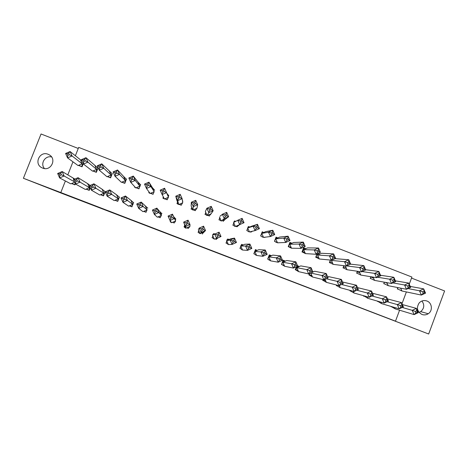 <?xml version="1.0" encoding="UTF-8"?>
<svg xmlns="http://www.w3.org/2000/svg" width="468" height="468" viewBox="0 0 468 468"><rect width="100%" height="100%" fill="white"/><g stroke="black" fill="none" stroke-linecap="round" stroke-linejoin="round"><path stroke-width="0.7" d="M241.628 262.314L253.206 266.661L241.628 262.314M48.134 154.288L49.175 154.785C57.149 158.904 50.895 171.686 42.647 168.094L41.857 167.737C33.556 163.829 39.733 150.62 48.134 154.288M421.931 301.006C424.704 304.925 424.289 308.465 420.685 311.618L419.071 312.408M426.904 301.006C432.139 302.778 432.988 310.851 428.232 313.741C426.237 314.999 424.131 315.239 421.914 314.449C417.082 311.548 416.187 307.687 419.24 302.866C421.428 300.655 423.985 300.035 426.904 301.006M78.255 148.461L41.049 133.988L23.4 178.273L60.67 192.91L428.665 334.012L444.6 290.95L411.53 278.091M44.472 168.55C39.961 163.712 45.133 155.288 51.574 156.956M204.229 247.911L215.286 252.094L204.229 247.911M399.573 310.208L395.489 321.165L391.084 319.568L428.665 334.012M395.489 321.165L60.805 192.547L65.391 180.976M23.4 178.273L60.805 192.547M228.957 257.447L241.488 262.162L228.957 257.447M226.647 256.563L216.14 252.521L226.658 256.528M75.371 155.75L78.682 147.397L411.916 277.044L409.26 284.181M406.376 291.927L401.983 303.732M67.802 174.88L72.967 161.829M391.19 306.768L390.762 306.353M397.905 289.154L397.268 288.908L397.771 287.574M377.647 301.544L377.261 301.064M384.38 283.912L383.766 283.678L384.327 282.181M364.069 296.314L363.589 296.127L363.73 295.747M370.82 278.659L370.223 278.431L370.861 276.74M350.456 291.067L349.994 290.885L350.175 290.406M357.224 273.394L356.651 273.172L357.371 271.247M336.808 285.802L336.357 285.632L336.586 285.024M343.594 268.117L343.038 267.901L343.869 265.695M323.125 280.531L322.692 280.361L322.978 279.595M333.672 259.395L333.298 259.249M329.928 262.823L329.396 262.612L330.361 260.062M313.338 271.867L312.817 271.668M308.985 275.079L309.559 273.564M319.814 254.019L318.141 253.375M315.713 257.312L317.017 253.878M299.421 266.497L297.595 265.795M295.249 269.784L296.396 266.76M305.92 248.631L303.615 247.742L302 252M285.468 261.109L283.105 260.196L281.473 264.473M291.991 243.231L289.873 242.406L288.247 246.677M271.481 255.715L269.299 254.873L267.667 259.149M274.464 241.336L276.091 237.065M253.82 253.814L254.855 251.1M255.306 249.93L255.458 249.532M264.075 237.311L264.993 237.375M260.641 235.977L261.747 233.099M262.133 232.087L262.279 231.707M239.938 248.461L240.821 246.168M249.93 231.83L251.152 232.005M246.782 230.613L247.759 228.074M229.753 244.536L230.402 244.507M226.354 243.225L226.021 243.097L226.834 240.991M235.673 221.387L234.538 220.949L234.427 221.229M235.743 226.331L237.276 226.617M233.286 225.383L232.894 225.231L233.795 222.879M234.029 222.271L234.339 221.469M215.052 233.936L213.619 233.696M215.14 238.902L216.368 239.376L216.473 239.095M212.384 237.838L212.068 237.715L212.887 235.983M220.908 215.66L220.516 215.806M219.34 219.978L218.965 219.831L219.796 217.673M202.387 233.988L202.498 233.696M198.379 232.438L198.081 232.327M209.301 216.087L209.412 215.789M205.353 214.56L204.996 214.42M184.339 227.027L184.053 226.916L184.644 225.389M193.284 209.886L195.308 210.67L195.431 210.348M191.33 209.126L190.997 208.997M170.258 221.598L170.253 220.82M182.596 201.843L182.69 200.836M179.057 204.37L181.28 205.236L181.414 204.89M178.554 204.177L176.957 203.557L177.571 201.977M161.91 213.426L161.612 213.309M160.231 217.737L158.055 216.895M156.277 216.21L155.949 215.912M168.34 196.905L168.62 195.378M164.794 198.847L167.216 199.783L167.369 199.403M164.25 198.637L162.882 198.104L163.35 196.905M147.794 207.973L147.478 207.856M146.11 212.291L143.729 211.372M153.118 194.325L150.491 193.307M149.842 193.056L148.771 192.641L149.035 191.962M132.666 204.996L133.637 202.509L133.31 202.387M129.361 205.838L131.947 206.833L132.169 206.265M139.751 186.884L140.669 184.538L140.371 184.421M136.153 187.75L138.978 188.85L139.207 188.276M135.387 187.457L134.626 187.159L134.772 186.779M114.964 200.281L117.749 201.357L119.445 197.034L119.106 196.905M121.774 182.181L124.81 183.357L126.5 179.039L126.196 178.922M100.521 194.717L103.51 195.87L105.212 191.541L104.861 191.406M107.359 176.594L110.594 177.852L112.297 173.534L111.975 173.412M86.042 189.136L89.242 190.365L90.295 187.697M92.904 170.995L96.349 172.329L98.052 168.006L97.724 167.883M71.522 183.538L74.927 184.848L75.383 183.708M78.413 165.379L82.064 166.795L83.286 163.695M295.805 269.796L296.753 267.298M302.591 251.924L303.574 249.327M283.778 261.401L283.9 261.085M242.693 245.185L241.816 244.846M214.367 234.252L213.765 234.018M168.386 196.408L168.082 196.285M238.61 261.15L234.965 259.734L238.61 261.15M222.084 254.785L226.711 256.54L222.113 254.709M410.255 286.434L423.675 288.861L425.552 293.138L421.364 295.068L401.93 290.997L400.678 288.148M422.616 291.786L419.486 290.786L421.364 295.068L423.248 293.22L424.651 292.576L424.02 291.143L422.616 291.786L423.248 293.22M425.552 293.138L424.651 292.576M424.02 291.143L423.675 288.861L419.486 290.786L408.014 288.575M397.864 287.592L397.408 288.82L401.93 290.997M402.205 307.458L412.22 310.325L416.421 308.389L402.345 304.551M417.362 312.203L418.304 312.671L416.421 308.389L416.731 310.77L415.327 311.419L415.958 312.852L417.362 312.203L416.731 310.77M394.647 307.505L395.261 308.898L414.11 314.613L412.22 310.325L415.327 311.419M418.304 312.671L414.11 314.613L415.958 312.852M395.261 308.898L390.856 306.382M395.413 280.847L408.775 283.076L410.664 287.364L406.464 289.288L388.253 285.696L386.907 282.649M407.646 285.977L404.574 285L406.464 289.288L408.277 287.411L409.681 286.767L409.05 285.328L407.646 285.977L408.277 287.411M410.664 287.364L409.681 286.767M409.05 285.328L408.775 283.076L404.574 285L392.822 282.894M384.427 282.198L383.906 283.585L388.253 285.696M380.537 275.266L393.84 277.272L395.729 281.566L391.517 283.497L374.535 280.385L373.09 277.109M392.629 280.151L389.622 279.197L391.517 283.497L393.26 281.59L394.676 280.94L394.038 279.501L392.629 280.151L393.26 281.59M395.729 281.566L394.676 280.94M394.038 279.501L393.84 277.272L389.622 279.197L377.536 277.22M370.96 276.758L370.369 278.343L374.535 280.385M365.637 269.708L378.858 271.452L380.753 275.757L376.524 277.682L360.781 275.055L359.225 271.522M377.571 274.306L374.628 273.382L376.524 277.682L378.208 275.746L379.624 275.102L378.986 273.657L377.571 274.306L378.208 275.746M380.753 275.757L379.624 275.102M378.986 273.657L378.858 271.452L374.628 273.382L362.133 271.563M357.482 271.264L356.797 273.084L360.781 275.055M350.509 264.157L363.835 265.619L365.736 269.925L361.495 271.855L346.993 269.714L345.302 265.871M362.472 268.445L359.594 267.544L361.495 271.855L363.11 269.89L364.525 269.24L363.893 267.801L362.472 268.445L363.11 269.89M365.736 269.925L364.525 269.24M363.893 267.801L363.835 265.619L359.594 267.544L346.589 265.935M343.986 265.707L343.19 267.813L346.993 269.714M350.672 264.081L346.419 266.011L333.169 264.361L331.426 260.407L344.518 261.694L348.771 259.769L350.672 264.081L349.391 263.367L348.754 261.922L347.326 262.566L347.964 264.016L349.391 263.367M347.326 262.566L344.518 261.694L346.419 266.011L347.964 264.016M330.478 260.068L329.548 262.53L333.169 264.361M331.619 260.003L335.328 258.646L348.771 259.769L348.754 261.922M317.947 253.457L318.38 253.627C317.813 253.732 317.591 254.177 317.708 254.972L321.475 253.27L333.661 253.902L335.568 258.225L331.303 260.149L331.73 260.272M387.141 301.725L397.285 304.563L401.497 302.62L387.44 298.906M402.369 306.417L403.387 306.914L401.497 302.62L401.737 304.978L400.327 305.627L400.959 307.066L402.369 306.417L401.737 304.978M380.894 302.117L381.555 303.615L399.175 308.851L397.285 304.563L400.327 305.627M403.387 306.914L399.175 308.851L400.959 307.066M381.555 303.615L377.36 301.094M372.013 295.992L382.309 298.777L386.527 296.841L372.499 293.26M387.328 300.614L388.422 301.14L386.527 296.841L386.697 299.175L385.281 299.818L385.919 301.263L387.328 300.614L386.697 299.175M367.099 296.7L367.819 298.321L384.199 303.077L382.309 298.777L385.281 299.818M388.422 301.14L384.199 303.077L385.919 301.263M367.819 298.321L363.835 295.776M356.821 290.248L367.286 292.98L371.522 291.043L357.523 287.621M372.247 294.793L373.417 295.349L371.522 291.043L371.615 293.348L370.194 293.998L370.831 295.443L372.247 294.793L371.615 293.348M353.264 291.248L354.042 293.015L369.182 297.291L367.286 292.98L370.194 293.998M373.417 295.349L369.182 297.291L370.831 295.443M354.042 293.015L350.14 290.792L350.275 290.429M341.552 284.503L352.223 287.171L356.47 285.228L342.523 281.999M357.125 288.955L358.371 289.54L356.47 285.228L356.487 287.51L355.066 288.159L355.703 289.604L357.125 288.955L356.487 287.51M339.282 285.538L340.23 287.691L354.124 291.482L352.223 287.171L355.066 288.159M358.371 289.54L354.124 291.482L355.703 289.604M340.23 287.691L336.51 285.538L336.697 285.047M326.196 278.764L337.112 281.338L341.377 279.402L328.542 276.623L327.752 276.98M341.962 283.099L343.284 283.719L341.377 279.402L341.324 281.654L339.897 282.303L340.534 283.748L341.962 283.099L341.324 281.654M325.032 279.297L326.383 282.35L339.019 285.655L337.112 281.338L339.897 282.303M343.284 283.719L339.019 285.655L340.534 283.748M326.383 282.35L322.844 280.274L323.09 279.624L325.757 280.94M332.777 258.125L331.303 260.149L319.311 258.991L317.567 255.037L329.396 255.826L333.661 253.902L333.567 256.031L332.14 256.675L332.777 258.125L334.21 257.476L333.567 256.031M335.568 258.225L334.21 257.476M331.303 260.149L329.396 255.826L332.14 256.675M317.164 253.814L315.871 257.23L319.311 258.991M317.304 253.75L317.708 254.972M325.318 277.881L323.874 279.817L321.966 275.494L324.675 276.43L325.318 277.881L326.752 277.231L326.108 275.781L326.243 273.552L328.15 277.881L323.874 279.817L312.495 276.998L310.746 273.037L321.966 275.494L326.243 273.552L314.666 271.264L310.746 273.031M326.108 275.781L324.675 276.43M326.752 277.231L328.15 277.881M312.495 276.998L309.143 274.991L309.711 273.499M320.422 252.346L316.146 254.27L305.417 253.609L303.668 249.649L314.233 249.941L318.515 248.017L320.422 252.346L318.983 251.568L318.345 250.117L316.912 250.766L317.55 252.217L318.983 251.568M316.912 250.766L314.233 249.941L316.146 254.27L317.55 252.217M303.562 248.227L302.158 251.919L305.417 253.609M303.609 249.45C304.007 248.379 304.364 247.999 304.68 248.315L303.673 247.923L303.668 249.649L307.587 247.882L318.515 248.017L318.345 250.117M310.062 271.996L308.687 273.961L306.774 269.626L309.418 270.545L310.062 271.996L311.495 271.346L310.857 269.896L311.062 267.69L312.975 272.025L308.687 273.961L298.578 271.633L296.823 267.667L306.774 269.626L311.062 267.69L300.754 265.894L296.823 267.667L296.712 266.62M310.857 269.896L309.418 270.545M297.683 265.982L298.227 266.193L296.917 267.626M311.495 271.346L312.975 272.025M298.578 271.633L295.407 269.697L296.548 266.69M296.747 270.217L296.168 269.989M305.235 246.449L303.714 245.641L303.071 244.191L301.638 244.834L302.275 246.291L300.942 248.379L299.023 244.039L289.727 244.243L293.664 242.482L303.317 242.114L305.235 246.449L300.942 248.379L291.482 248.215L290.956 247.022L288.633 246.782L291.482 248.215M302.275 246.291L303.714 245.641M289.645 243.594L290.938 242.986L289.932 242.594L289.645 243.594L290.956 247.022M289.657 243.313L288.633 246.782M301.638 244.834L299.023 244.039L303.317 242.114L303.071 244.191M294.758 266.087L293.454 268.088L291.535 263.747L294.115 264.636L294.758 266.087L296.197 265.438L295.554 263.987L295.84 261.811L297.753 266.152L293.454 268.088L284.62 266.257L282.865 262.285L291.535 263.747L295.84 261.811L286.808 260.512L282.865 262.285L283.163 260.378L285.281 261.197M295.554 263.987L294.115 264.636M296.197 265.438L297.753 266.152M284.62 266.257L281.642 264.385L282.847 261.22M290.002 240.54L288.405 239.704L287.761 238.247L286.317 238.891L286.96 240.347L285.691 242.465L283.772 238.124L275.757 238.826L279.706 237.065L288.083 236.2L290.002 240.54L285.691 242.465L277.518 242.804L277.062 241.78L275.535 241.968L277.518 242.804M286.96 240.347L288.405 239.704M275.921 237.873L275.757 238.826L277.062 241.78M278.747 242.752L278.267 242.81M275.722 238.387L274.628 241.254L275.535 241.968M286.317 238.891L283.772 238.124L288.083 236.2L287.761 238.247M276.015 237.264L277.834 237.902M279.414 260.167L278.179 262.197L276.255 257.85L278.77 258.716L279.414 260.167L280.858 259.518L280.215 258.067L280.572 255.914L282.491 260.261L278.179 262.197L270.627 260.863L268.866 256.885L276.255 257.85L280.572 255.914L272.821 255.113L268.866 256.885L269.363 255.054L271.294 255.797M280.215 258.067L278.77 258.716M280.858 259.518L282.491 260.261M270.627 260.863L267.831 259.067L268.866 256.365M269.72 256.499L269.814 255.645M274.722 234.614L273.049 233.743L272.405 232.286L270.954 232.929L271.598 234.386L270.405 236.539L268.48 232.186L261.752 233.397L265.707 231.637L272.797 230.262L274.722 234.614L270.405 236.539L263.513 237.375L263.133 236.521L262.127 236.866L263.513 237.375M271.598 234.386L273.049 233.743M262.168 232.35L261.752 233.397L263.133 236.521M265.567 237.13L264.361 237.276M261.758 233.421L260.811 235.901L262.127 236.866M270.954 232.929L268.48 232.186L272.797 230.262L272.405 232.286M264.514 237.481L264.894 237.212M262.191 231.923L263.829 232.467M264.022 254.229L262.858 256.288L260.933 251.936L263.373 252.773L264.022 254.229L265.473 253.58L264.824 252.123L265.262 250L267.187 254.352L262.858 256.288L256.599 255.452L254.838 251.468L260.933 251.936L265.262 250L258.798 249.696L254.838 251.468L255.528 249.713L257.265 250.386M264.824 252.123L263.373 252.773M265.473 253.58L267.187 254.352M255.393 249.707L255.206 250.55M256.599 255.452L253.989 253.726L254.844 251.497M259.401 228.665L257.646 227.764L257.002 226.307L255.551 226.951L256.195 228.413L255.066 230.595L253.141 226.237L247.707 227.951L251.673 226.19L257.476 224.312L259.401 228.665L255.066 230.595L249.467 231.941L249.163 231.25L248.52 231.637L249.467 231.941M256.195 228.413L257.646 227.764M247.97 227.021L249.508 226.916L248.496 226.524L247.707 227.951L249.163 231.25M252.439 231.227L250.959 232.081L250.158 231.771M247.835 228.244L246.958 230.531L248.52 231.637M255.551 226.951L253.141 226.237L257.476 224.312L257.002 226.307M250.725 232.134L251.17 231.531M248.584 248.274L247.496 250.368L245.565 246.004L247.941 246.817L248.584 248.274L250.041 247.625L249.397 246.168L249.906 244.068L251.837 248.426L247.496 250.368L242.535 250.035L240.763 246.045L245.565 246.004L249.906 244.068L244.741 244.273L240.763 246.045L241.658 244.36L243.202 244.957M249.397 246.168L247.941 246.817M250.041 247.625L251.837 248.426M242.535 250.035L240.113 248.379L240.897 246.338M244.039 222.704L242.202 221.774L241.552 220.311L240.096 220.954L240.745 222.417L239.692 224.628L237.756 220.27L242.108 218.345L244.039 222.704L235.392 226.483L235.158 225.962L234.772 226.313L235.392 226.483M240.745 222.417L242.202 221.774M240.096 220.954L237.756 220.27L233.62 222.493L235.158 225.962M239.329 224.786L237.077 226.705L235.919 226.255M233.871 223.06L233.07 225.149L234.772 226.313M242.108 218.345L241.552 220.311M234.211 222.171L234.491 221.44M234.041 221.551L235.48 221.493L234.614 221.136L233.62 222.493M236.896 226.781L237.516 225.57M233.105 242.307L232.087 244.425L230.151 240.061L232.461 240.839L233.105 242.307L234.567 241.658L233.918 240.195L234.509 238.124L236.445 242.488L232.087 244.425L228.431 244.594L226.658 240.599L230.151 240.061L234.509 238.124L230.648 238.832L226.658 240.599L227.746 238.99L229.104 239.517M233.918 240.195L232.461 240.839M234.567 241.658L236.445 242.488M228.431 244.594L226.202 243.015L226.91 241.166M227.91 240.049L228.039 239.528M225.266 219.252L228.63 216.725L224.266 218.65L221.276 221.019L225.266 219.252L223.031 221.411M224.605 214.947L222.329 214.28L224.266 218.65L225.254 216.409L226.711 215.76L226.062 214.297L224.605 214.947L225.254 216.409M220.785 215.777L222.329 214.28L226.693 212.355L228.63 216.725L226.711 215.76M219.504 217.017L221.276 221.019L219.141 219.755L219.872 217.854M226.693 212.355L226.062 214.297M214.865 234.018L213.8 233.608L212.513 235.147L219.065 232.157L218.398 234.199L216.936 234.848L217.585 236.317L219.047 235.667L218.398 234.199M212.513 235.147L214.291 239.148L216.637 238.469L214.695 234.094L216.936 234.848M219.065 232.157L221.007 236.527L216.637 238.469L217.585 236.317M219.047 235.667L221.007 236.527M216.544 238.493L216.28 239.189L217.971 237.873M214.291 239.148L212.25 237.639M213.367 234.731L213.636 234.041M216.046 239.253L215.362 238.838M213.987 234.105L213.87 234.491M211.126 213.771L213.174 210.729L208.804 212.653L207.125 215.532L211.126 213.771L209.214 215.906L207.646 215.303M209.061 208.915L206.862 208.278L208.804 212.653L209.711 210.378L211.179 209.734L210.53 208.266L209.061 208.915L209.711 210.378M205.493 211.214L206.862 208.278L211.238 206.353L213.174 210.729L211.179 209.734M205.347 211.53L207.125 215.532L205.183 214.344L205.838 212.642M211.238 206.353L210.53 208.266M205.019 214.432L205.774 212.49M198.654 229.086L199.192 228.109L203.58 226.173L202.831 228.191L201.363 228.84L202.012 230.309L203.486 229.659L202.831 228.191M198.333 229.677L200.111 233.684L201.141 232.491L199.192 228.109L201.363 228.84M203.58 226.173L205.522 230.554L202.188 233.906M203.486 229.659L205.522 230.554L201.141 232.491L202.012 230.309M198.186 232.368L200.111 233.684L204.124 231.906M198.262 232.245L198.83 230.788M198.76 230.636L198.104 232.333M196.946 208.272L197.677 204.715L193.29 206.64L192.933 210.038L196.946 208.272L195.226 210.489L193.459 209.804M193.477 202.866L191.342 202.258L193.29 206.64L194.126 204.335L195.601 203.691L194.945 202.223L193.477 202.866L194.126 204.335M191.769 207.412L191.184 208.921L192.933 210.038L191.155 206.025L191.342 202.258L195.735 200.333L197.677 204.715L195.601 203.691M195.735 200.333L194.945 202.223M188.048 220.176L189.996 224.564L185.597 226.5L185.895 228.203L183.649 222.113L188.048 220.176L187.223 222.165L185.749 222.815L186.399 224.283L187.873 223.634L187.223 222.165M186.399 224.283L185.597 226.5L183.649 222.113L185.749 222.815M187.873 223.634L189.996 224.564L189.92 226.43L188.288 228.402L186.773 227.817M185.515 227.349L184.831 227.618L185.895 228.203L189.92 226.43M184.831 227.618L184.24 226.84L185.509 227.325M184.959 226.097L184.614 226.986M182.731 202.761L182.134 198.684L177.735 200.608L178.706 204.528L182.731 202.761L181.198 205.054L179.232 204.294M177.846 196.8L175.781 196.221L177.735 200.608L178.501 198.268L179.975 197.625L179.32 196.156L177.846 196.8L178.501 198.268M178.472 204.001L177.15 203.486L178.706 204.528L176.922 200.509L175.781 196.221L180.186 194.296L182.134 198.684L179.975 197.625M180.186 194.296L179.32 196.156M182.356 200.199L182.555 201.562M182.461 200.912L182.801 201.31M178.01 203.82L178.191 203.364M168.059 216.093L172.47 214.157L175.681 220.937L174.424 218.55L170.013 220.492L168.059 216.093L170.089 216.772L170.744 218.24L172.218 217.591L171.563 216.122L170.089 216.772M172.218 217.591L174.424 218.55L172.47 214.157L171.563 216.122M175.336 220.165L175.81 218.948L173.891 216.918M172.522 222.323L174.242 222.984L175.681 220.937L171.645 222.709L170.013 220.492L170.744 218.24M171.645 222.709L170.639 222.124L170.182 221.417L170.896 221.697M168.48 197.239L166.549 192.635L162.133 194.559L164.444 198.999L168.48 197.239L167.14 199.608L164.97 198.771M162.174 190.716L160.179 190.166L162.133 194.559L162.829 192.19L164.303 191.547L163.654 190.072L162.174 190.716L162.829 192.19M160.179 190.166L164.596 188.241L166.549 192.635L164.303 191.547M164.157 198.455L163.075 198.034L164.444 198.999M164.596 188.241L163.654 190.072M166.836 193.313L168.708 195.577L168.264 196.724M167.602 195.15L168.784 195.764M152.422 210.062L156.85 208.125L159.611 211.407L161.401 215.426L158.804 212.525L154.381 214.461L152.422 210.062L154.381 210.711L155.037 212.185L156.523 211.536L155.862 210.062L154.381 210.711M156.523 211.536L158.804 212.525L156.85 208.125L155.862 210.062M161.179 214.929L161.729 213.513L159.611 211.407M158.237 216.813L160.155 217.556L161.401 215.426L157.353 217.199L154.381 214.461L155.037 212.185M157.353 217.199L156.107 216.052M147.935 183.971L148.959 182.169L150.918 186.568L148.59 185.445L147.935 183.971L146.449 184.614L147.104 186.089L146.484 188.499L144.53 184.088L148.959 182.169L152.398 187.668L154.188 191.699L150.918 186.568L146.484 188.499L150.14 193.459L154.188 191.699L153.042 194.15L150.667 193.225M147.104 186.089L148.59 185.445M149.69 192.851L148.97 192.57L149.175 192.956L150.14 193.459M146.449 184.614L144.53 184.088M152.398 187.668L154.703 190.254M136.744 204.007L141.184 202.077L145.291 205.879L147.087 209.904L143.144 206.482L138.703 208.418L136.744 204.007L138.627 204.627L139.288 206.107L140.774 205.458L140.119 203.984L138.627 204.627M140.774 205.458L143.144 206.482L141.184 202.077L140.119 203.984M147.718 208.166L145.291 205.879M143.91 211.29L146.034 212.109L147.087 209.904L143.027 211.676L138.703 208.418L139.288 206.107M143.027 211.676L142.114 210.992M132.175 177.852L133.281 176.073L135.24 180.484L132.83 179.332L132.175 177.852L130.683 178.495L131.338 179.975L130.794 182.415L128.829 177.998L133.281 176.073L138.066 182.111L139.862 186.141L135.24 180.484L130.794 182.415L135.796 187.902L139.862 186.141L138.908 188.674L136.328 187.674M131.338 179.975L132.83 179.332M135.182 187.229L134.825 187.089L134.959 187.44L135.796 187.902M130.683 178.495L128.829 177.998M138.066 182.111L140.581 184.749M121.013 197.941L125.471 196.004L130.935 200.333L132.731 204.37L127.436 200.421L122.985 202.357L121.013 197.941L122.832 198.531L123.488 200.011L124.985 199.362L124.324 197.882L122.832 198.531M124.985 199.362L127.436 200.421L125.471 196.004L124.324 197.882M133.567 202.691L130.935 200.333M129.548 205.756L131.877 206.651L132.731 204.37L128.659 206.142L122.985 202.357L123.488 200.011M128.659 206.142L128.004 205.704M116.362 171.715L117.55 169.966L119.516 174.383L117.023 173.195L116.362 171.715L114.871 172.359L115.532 173.839L115.058 176.313L113.092 171.891L117.55 169.966L123.692 176.535L125.494 180.572L119.516 174.383L115.058 176.313L121.417 182.333L125.494 180.572L124.74 183.181L121.955 182.105M115.532 173.839L117.023 173.195M120.645 181.602L121.417 182.333M114.871 172.359L113.092 171.891M123.692 176.535L126.325 179.139L125.412 181.461M105.242 191.857L109.711 189.92L116.538 194.776L118.34 198.818L111.682 194.337L107.213 196.279L105.242 191.857L106.985 192.418L107.646 193.898L109.143 193.249L108.482 191.769L106.985 192.418M109.143 193.249L111.682 194.337L109.711 189.92L108.482 191.769M118.299 199.59L119.27 197.127L116.538 194.776M115.146 200.205L117.679 201.181L118.34 198.818L114.256 200.591L107.213 196.279L107.646 193.898M114.256 200.591L113.788 200.304M100.509 165.561L101.778 163.841L103.75 168.269L101.17 167.047L100.509 165.561L99.011 166.204L99.672 167.69L99.274 170.194L97.303 165.766L101.778 163.841L109.284 170.943L111.086 174.985L103.75 168.269L99.274 170.194L107.002 176.752L111.086 174.985L110.53 177.676L107.541 176.518M99.672 167.69L101.17 167.047M106.423 176.261L107.002 176.752M99.011 166.204L97.303 165.766M109.284 170.943L112.121 173.628L110.951 176.6M89.423 185.749L93.91 183.813L102.1 189.207L103.908 193.249L95.882 188.241L91.4 190.178L89.423 185.749L91.096 186.287L91.757 187.767L93.261 187.118L92.6 185.638L91.096 186.287M93.261 187.118L95.882 188.241L93.91 183.813L92.6 185.638M103.826 194.723L105.043 191.634L102.1 189.207M100.708 194.635L103.446 195.694L103.908 193.249L99.813 195.021L91.4 190.178L91.757 187.767M99.813 195.021L99.485 194.834M84.609 159.389L85.96 157.698L87.931 162.133L85.27 160.875L84.609 159.389L83.105 160.033L83.766 161.519L83.444 164.057L81.467 159.623L85.96 157.698L94.84 165.339L96.642 169.387L87.931 162.133L83.444 164.057L92.547 171.148L96.642 169.387L96.285 172.16L93.161 170.949M83.766 161.519L85.27 160.875M92.137 170.832L92.547 171.148M83.105 160.033L81.467 159.623M94.84 165.339L97.882 168.106L96.478 171.668M73.558 179.624L78.057 177.694L87.633 183.614L89.441 187.668L80.04 182.128L75.541 184.064L73.558 179.624L75.161 180.133L75.822 181.619L77.331 180.97L76.67 179.484L75.161 180.133M77.331 180.97L80.04 182.128L78.057 177.694L76.67 179.484M90.16 185.433L87.633 183.614M86.416 189.125L89.177 190.189L89.441 187.668L85.334 189.441L75.541 184.064L75.822 181.619M90.225 187.539L89.3 189.873M68.661 153.2L70.095 151.538L72.072 155.973L69.322 154.686L68.661 153.2L67.152 153.843L67.819 155.329L67.573 157.897L65.59 153.457L70.095 151.538L80.356 159.717L82.163 163.771L72.072 155.973L67.573 157.897L78.051 165.537L82.163 163.771L81.999 166.626L78.87 165.415M67.819 155.329L69.322 154.686M67.152 153.843L65.59 153.457M82.099 166.702L83.216 163.543M80.356 159.717L82.035 160.887M74.699 182.175L70.814 183.848L59.635 177.928L57.652 173.488L62.162 171.551L73.119 178.016L73.792 179.525M61.355 174.804L64.145 175.991L62.162 171.551L60.688 173.318L59.179 173.967L59.84 175.453L61.355 174.804L60.688 173.318M57.652 173.488L59.179 173.967M59.84 175.453L59.635 177.928L64.145 175.991L74.558 181.865M74.857 179.069L73.119 178.016M75.313 183.55L74.868 184.673L75.067 183M74.974 184.731L72.101 183.608M184.842 226.413L185.152 226.53L184.842 226.407M184.638 226.927L185.474 227.249M49.175 154.785L49.936 155.282M428.232 313.741L420.685 311.618M400.046 288.025L400.819 288.464M385.234 282.344L387.211 283.333M370.902 276.921L373.569 278.191M357.242 271.908L359.886 273.031M343.541 266.877L346.174 267.854M329.805 261.84L332.426 262.671M339.534 286.106L338.083 285.416M316.04 256.786L318.638 257.47M311.951 275.757L309.29 274.611M302.234 251.725L304.814 252.252M298.104 270.562L295.46 269.568M282.842 262.109L284.462 260.881M284.222 265.356L282.052 264.8M282.953 264.894L283.31 265.221M275.757 238.013L277.167 237.639M268.86 256.435L270.668 255.557M270.305 260.132L268.848 259.98M269.153 259.57L269.562 260.103M261.875 232.502L263.355 232.286M254.896 250.842L256.833 250.216M256.353 254.896L255.429 254.937M240.932 245.296L242.962 244.863M242.365 249.649L241.839 249.754M238.996 224.932L238.873 225.389M226.957 239.774L229.057 239.499M220.083 216.081L220.551 216.005M212.952 234.269L214.812 234.041M178.127 203.867L177.518 203.972M171.072 221.931L170.639 222.124M164.057 198.414L163.361 198.467M149.737 192.91L149.175 192.956M135.346 187.405L134.959 187.44"/></g></svg>
